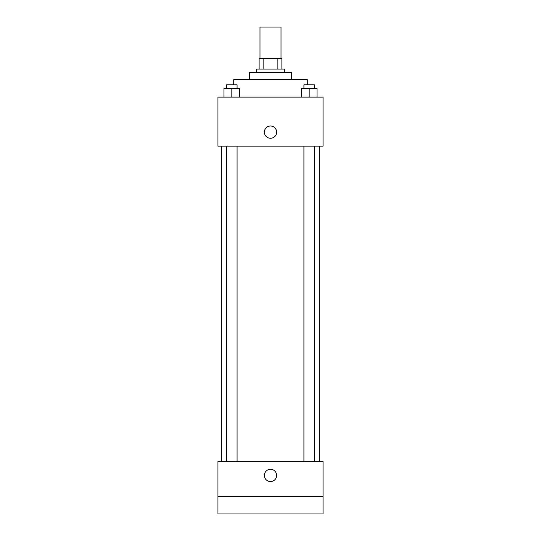 <?xml version="1.0" encoding="UTF-8"?>
<svg xmlns="http://www.w3.org/2000/svg" width="541" height="541" viewBox="0 0 541 541"><rect width="100%" height="100%" fill="white"/><g stroke="black" fill="none" stroke-linecap="round" stroke-linejoin="round"><path stroke-width="0.81" d="M281.009 58.577L281.009 27.05L259.991 27.05L259.991 58.577M263.129 69.086L263.129 58.577L259.119 58.577L259.119 69.086L259.119 58.577M263.129 58.577L281.881 58.577L281.881 69.086M277.871 69.086L277.871 58.577M256.488 72.589L256.488 69.086L284.512 69.086L284.512 72.589M249.482 79.595L249.482 72.589L291.518 72.589L291.518 79.595M233.719 84.849L233.719 79.595L307.281 79.595L307.281 84.849M217.955 97.109L323.045 97.109L323.045 146.151L217.955 146.151L217.955 97.109M270.5 138.266A6.127 6.127 0 0 1 265.191 129.069A6.127 6.127 0 0 1 275.809 129.069A6.127 6.127 0 0 1 270.5 138.266M217.955 461.405L323.045 461.405L323.045 513.95L217.955 513.95L217.955 461.405M270.5 481.551A6.127 6.127 0 0 1 265.191 472.354A6.127 6.127 0 0 1 275.809 472.354A6.127 6.127 0 0 1 270.5 481.551M217.955 496.435L323.045 496.435M301.29 97.109L301.29 88.352L317.053 88.352L317.053 97.109L317.053 88.352M309.175 97.109L309.175 88.352M314.429 88.352L314.429 84.849L303.92 84.849L303.92 88.352M223.947 97.109L223.947 88.352L239.71 88.352L239.71 97.109L239.71 88.352M231.825 97.109L231.825 88.352M237.08 88.352L237.08 84.849L226.571 84.849L226.571 88.352M319.542 461.405L319.542 146.151M221.458 461.405L221.458 146.151M303.92 146.151L303.92 461.405M314.429 146.151L314.429 461.405M237.08 461.405L237.08 146.151M226.571 461.405L226.571 146.151"/></g></svg>

